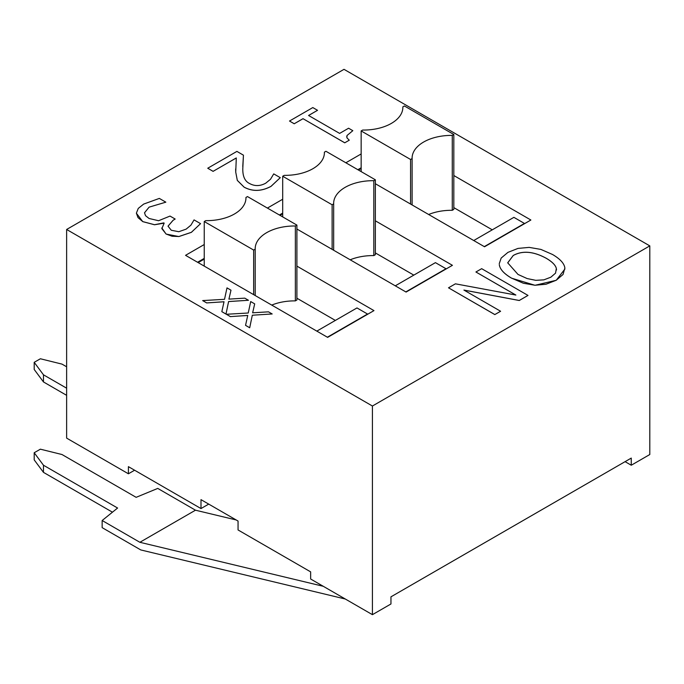 <?xml version="1.0" encoding="UTF-8"?>
<svg xmlns="http://www.w3.org/2000/svg" width="684" height="684" viewBox="0 0 684 684"><rect width="100%" height="100%" fill="white"/><g stroke="black" fill="none" stroke-linecap="round" stroke-linejoin="round"><path stroke-width="1.03" d="M345.317 599.022L140.767 549.936L102.155 527.646L102.155 520.515L139.878 542.292L323.293 586.299M236.185 519.96L195.479 510.196L157.756 488.41L136.133 497.328L61.996 454.527L40.382 449.183L34.2 452.748L34.2 459.879L43.468 472.362L112.45 512.188M34.2 452.748L43.468 465.231L43.468 472.362M43.468 465.231L117.597 508.032L102.155 520.515M139.878 542.292L195.479 510.196M66.63 366.786L61.996 364.119L40.382 358.767L34.2 362.332L43.468 374.815L43.468 381.946L34.2 369.463L34.2 362.332M66.63 388.187L43.468 374.815M43.468 381.946L66.63 395.326M134.586 470.224L128.412 473.79L66.63 438.119L66.63 229.473L372.421 406.022L372.421 614.668L310.647 579.006L310.647 571.867L238.058 529.963L238.058 521.046L200.993 499.645L200.993 508.563L208.714 504.108M128.412 473.79L128.412 466.65L200.993 508.563M372.421 614.668L390.957 603.972L390.957 596.833L631.264 458.092L631.264 465.231L625.091 461.657M631.264 465.231L649.8 454.527L649.8 245.881L344.009 69.332L66.63 229.473M250.703 301.567L248.232 313.007L226.378 314.272L230.422 316.606L247.745 315.435L245.547 325.345L249.703 327.739L252.311 315.221L272.181 313.965L268.487 311.836L252.635 312.81L254.696 303.876L250.703 301.567M272.181 313.965L252.311 315.221L249.703 327.773L245.547 325.345M247.745 315.469L230.422 316.606M230.422 316.641L226.378 314.272M252.635 312.853L254.696 303.876M317.538 110.304L312.81 107.568L289.512 121.025L294.24 123.753L303.012 118.683L344.77 142.794L349.267 140.194L346.925 137.835L347.036 135.5L352.824 130.678L348.592 128.224L339.623 133.406L308.569 115.476L317.538 110.304L308.604 115.493M349.267 140.194L344.77 142.794M344.77 142.828L303.012 118.683M303.012 118.725L294.24 123.753M294.24 123.787L289.512 121.025M346.72 136.834L347.036 135.5L352.824 130.678M243.444 155.174L236.903 151.395L207.739 168.23L213.109 171.333L236.296 157.944L235.732 172.12L237.314 180.371L244.128 187.142C252.584 191.674 261.544 191.409 271.018 186.339L280.286 177.669L273.737 173.89L270.488 179.285L265.76 183.167C260.151 186.219 254.79 186.356 249.686 183.586C244.898 181.371 242.598 176.318 242.803 168.426L243.444 155.174L242.769 166.528M280.286 177.669L271.018 186.373C261.544 191.443 252.584 191.717 244.128 187.177L237.314 180.414L235.732 172.12M235.732 172.154L235.647 168.982M236.296 157.987L213.109 171.333M213.109 171.368L207.739 168.23M164.143 223.155L154.524 224.762L142.759 221.633L136.407 213.254L138.014 217.615L142.759 221.599L154.524 224.72L163.75 222.89L164.169 223.129L161.86 228.653L166.101 234.022L172.094 236.245L178.883 236.519L191.366 232.321L200.557 223.651L194.051 219.897L190.913 225.164L186.142 229.131L178.806 231.714L171.282 230.251L168.033 226.156L173.129 220.222L175.172 219.042L170.034 216.076L158.568 220.727L149.078 218.478L145.538 215.691L144.504 212.775L149.112 207.149L165.836 202.165L159.329 198.411L143.666 204.088L138.262 208.415L136.407 213.117M161.826 227.952L166.101 234.065L178.883 236.553L191.366 232.355L200.557 223.651M144.504 212.818L149.112 207.149L165.836 202.165M168.033 226.173L173.129 220.265L175.172 219.042M499.311 264.64C499.901 269.197 503.988 273.703 511.589 278.149L523.337 283.236L535.016 285.254L546.054 284.219L556.229 280.252L563.06 274.464L564.864 268.025C564.291 263.502 560.187 258.988 552.552 254.499L540.89 249.412L529.194 247.386L517.985 248.412L507.947 252.37L501.167 258.065L499.252 263.673M518.01 274.438L507.708 262.81L513.239 255.474C522.396 250.395 533.366 251.31 546.131 258.201C552.185 261.741 555.588 265.17 556.34 268.479L555.553 273.138L550.859 277.191L543.84 279.859L535.803 280.337L527.133 278.559L518.01 274.438M556.511 269.949L556.34 268.513C555.588 265.204 552.185 261.775 546.131 258.236C533.366 251.344 522.396 250.438 513.239 255.508L507.708 262.904M564.924 269L556.229 280.286L535.016 285.288L511.589 278.183C503.988 273.737 499.901 269.239 499.311 264.674M515.864 295.052L455.416 283.826L448.507 287.81L494.84 314.563L500.585 311.246L463.906 290.067L519.25 300.473L527.997 295.42L481.664 268.675L475.919 271.993L515.864 295.052M500.585 311.28L494.84 314.563M494.84 314.597L448.507 287.81M515.779 295.035L475.919 271.993M463.991 290.119L519.25 300.507L527.997 295.42M226.994 287.878L224.523 299.318L202.661 300.584L206.705 302.918L224.027 301.747L221.838 311.656L225.985 314.05L228.601 301.533L248.463 300.276L244.778 298.147L228.918 299.122L230.987 290.187L226.994 287.878M248.463 300.276L228.601 301.567L225.985 314.084L221.838 311.656M224.027 301.781L206.705 302.918M206.705 302.952L202.661 300.584M228.918 299.156L230.987 290.187M372.421 406.022L649.8 245.881M453.817 175.523L530.878 220.017L484.546 246.77L375.362 183.731M345.865 162.775L361.152 153.951M375.362 220.821L452.423 265.315L406.091 292.068L296.907 229.029M267.41 208.073L282.697 199.241M296.907 266.119L373.968 310.613L327.636 337.366L185.552 255.329L204.242 244.539M296.907 225.104L295.36 225.994A39.313 22.7 0 0 0 255.192 248.685A39.313 22.7 0 0 0 255.2 249.173L253.661 250.07L204.242 221.539L205.781 220.641A39.313 22.7 0 0 0 245.949 197.95A39.313 22.7 0 0 0 245.941 197.462L247.48 196.573L296.907 225.104L296.907 300.002L295.36 300.892L295.36 225.994M295.36 300.892A39.313 22.7 0 0 0 271.736 305.09M255.2 295.539L255.2 249.173M253.661 294.65L253.661 250.07M204.242 266.119L204.242 221.539M245.941 198.445L245.941 197.462M375.362 179.806L373.815 180.696A39.313 22.7 0 0 0 333.655 203.387A39.313 22.7 0 0 0 333.664 203.883L332.116 204.773L282.697 176.241L284.236 175.352A39.313 22.7 0 0 0 324.404 152.652A39.313 22.7 0 0 0 324.396 152.164L325.935 151.275L375.362 179.806L375.362 254.704L373.815 255.594L373.815 180.696M373.815 255.594A39.313 22.7 0 0 0 350.191 259.792M333.664 250.25L333.664 203.883M332.116 249.352L332.116 204.773M282.697 216.896L282.697 176.241M324.396 153.148L324.396 152.164M316.829 331.124L356.98 307.937L367.539 314.033A0.872 0.504 -120 0 0 367.966 314.076M335.357 320.42L296.907 298.215M395.284 285.827L435.434 262.639L445.994 268.735A0.872 0.504 -120 0 0 446.421 268.778M413.811 275.122L375.362 252.926M453.817 134.509L452.269 135.398A39.313 22.7 0 0 0 412.11 158.098A39.313 22.7 0 0 0 412.119 158.585L410.571 159.475L361.152 130.943L362.691 130.054A39.313 22.7 0 0 0 402.859 107.362A39.313 22.7 0 0 0 402.85 106.866L404.398 105.977L453.817 134.509L453.817 209.407L452.269 210.304L452.269 135.398M452.269 210.304A39.313 22.7 0 0 0 428.646 214.494M412.119 204.952L412.119 158.585M410.571 204.063L410.571 159.475M361.152 171.598L361.152 130.943M402.85 107.85L402.85 106.866M492.266 229.833L453.817 207.628M473.738 240.529L513.889 217.35L524.448 223.437A0.872 0.504 -120 0 0 524.876 223.488M204.242 258.39L197.548 262.254M198.163 262.613L204.242 259.099M367.539 314.033L327.379 337.212M282.697 213.092L279.397 214.998M280.021 215.349L282.697 213.81M445.994 268.735L405.834 291.914M358.476 170.06L361.152 168.512M361.152 167.794L357.852 169.7M524.448 223.437L484.289 246.625"/></g></svg>
